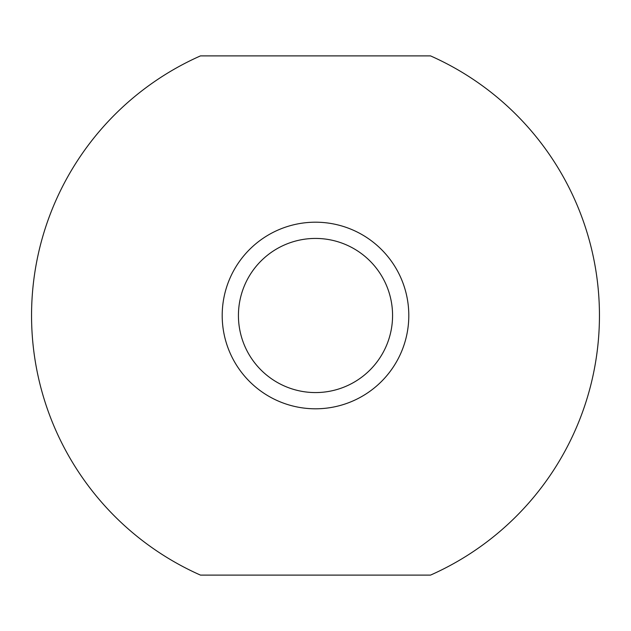 <?xml version="1.0" encoding="UTF-8"?>
<svg xmlns="http://www.w3.org/2000/svg" width="631" height="631" viewBox="0 0 631 631"><rect width="100%" height="100%" fill="white"/><g stroke="black" fill="none" stroke-linecap="round" stroke-linejoin="round"><path stroke-width="0.95" d="M315.5 408.801A93.301 93.301 0 0 1 222.199 315.5A93.301 93.301 0 0 1 315.5 222.199A93.301 93.301 0 0 1 408.801 315.5A93.301 93.301 0 0 1 315.5 408.801M315.5 238.431A77.069 77.069 0 0 0 238.431 315.5A77.069 77.069 0 0 0 315.5 392.569A77.069 77.069 0 0 0 392.569 315.5A77.069 77.069 0 0 0 315.5 238.431M430.523 55.891A283.95 283.95 0 0 1 430.523 575.109L200.477 575.109A283.95 283.95 0 0 1 200.477 55.891L430.523 55.891"/></g></svg>
